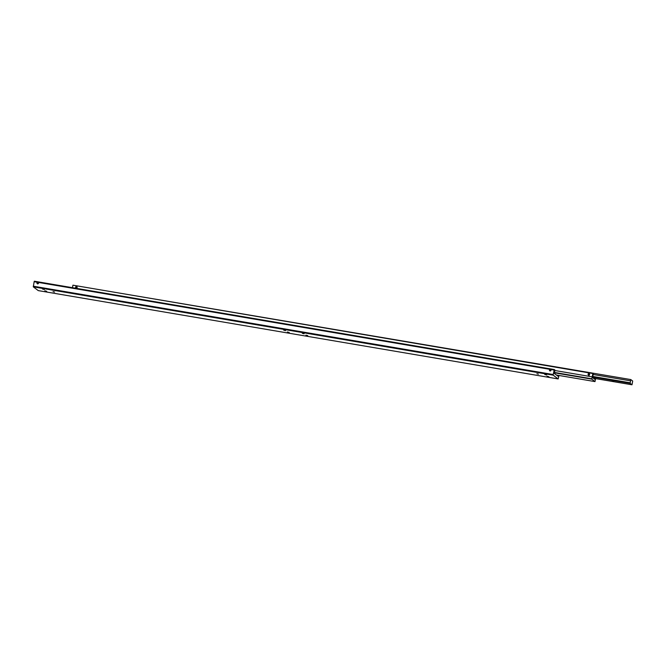 <?xml version="1.0" encoding="UTF-8"?>
<svg xmlns="http://www.w3.org/2000/svg" width="666" height="666" viewBox="0 0 666 666"><rect width="100%" height="100%" fill="white"/><g stroke="black" fill="none" stroke-linecap="round" stroke-linejoin="round"><path stroke-width="1" d="M38.611 282.867L37.679 283.874M551.082 369.938L550.158 370.937M558.083 375.316L557.925 376.182L554.303 373.435L554.945 370.063L554.262 369.547L34.366 281.219L34.157 281.701L38.062 282.367A0.791 0.774 127.2 0 1 37.587 283.858A0.791 0.774 127.2 0 1 37.679 282.301M54.579 292.049L53.039 291.633L54.579 292.049M536.896 373.734L538.436 374.15L536.896 373.734M550.357 369.389L550.541 369.439A0.791 0.774 127.2 0 1 550.058 370.929A0.791 0.774 127.2 0 1 550.158 369.372L550.357 369.389M44.847 290.784L46.72 291.3L44.847 290.784M42.516 289.027L44.397 289.535L42.516 289.027M546.628 375L544.755 374.483L546.628 375M548.951 376.756L547.077 376.248L548.951 376.756M287.337 331.984L289.219 332.5L287.337 331.984M305.91 335.14L307.784 335.656L305.91 335.14M304.129 333.799L302.256 333.283L304.129 333.799M285.564 330.644L283.691 330.128L285.564 330.644M34.157 281.701L33.3 286.846L553.205 375.174L553.213 374.542L33.308 286.205M553.213 374.542L554.262 369.547M550.541 369.439L554.062 370.038M38.062 282.367L550.158 369.372M558.941 375.466L558.175 378.946L38.27 290.609L33.3 286.846M553.205 375.174L558.175 378.946M75.999 287.879L76.732 288.003M77.023 286.871L75.957 287.454L76.632 288.403M589.502 373.942L588.428 374.525L589.102 375.474M595.071 378.513L594.904 379.37L592.582 377.614L593.289 373.859L592.84 373.518L591.841 378.804L554.487 372.46M556.41 375.033L595.004 381.593L595.571 378.596M588.985 373.609A0.791 0.774 127.2 0 1 589.552 374.692A0.791 0.774 127.2 0 1 588.361 375.016A0.791 0.774 127.2 0 1 588.985 373.609M76.224 288.087A0.791 0.774 127.2 0 1 75.658 287.004A0.791 0.774 127.2 0 1 76.848 286.688A0.791 0.774 127.2 0 1 76.224 288.087M554.828 370.504L592.207 376.856M595.004 381.593L591.774 379.145L554.428 372.802M592.84 373.518L72.935 285.181L72.461 287.687M75.991 287.337L77.114 287.529M593.14 374.492L630.519 380.844L630.436 381.893L630.153 382.792L592.807 376.448M593.398 378.23L631.992 384.781L632.7 381.035L630.76 379.562L110.789 291.616M612.237 380.736L613.711 381.135L612.237 380.736M593.672 377.58L595.138 377.98L593.672 377.58M592.707 376.973L630.053 383.316L630.153 382.792M630.519 380.844L630.76 379.562M631.992 384.781L630.053 383.316"/></g></svg>

